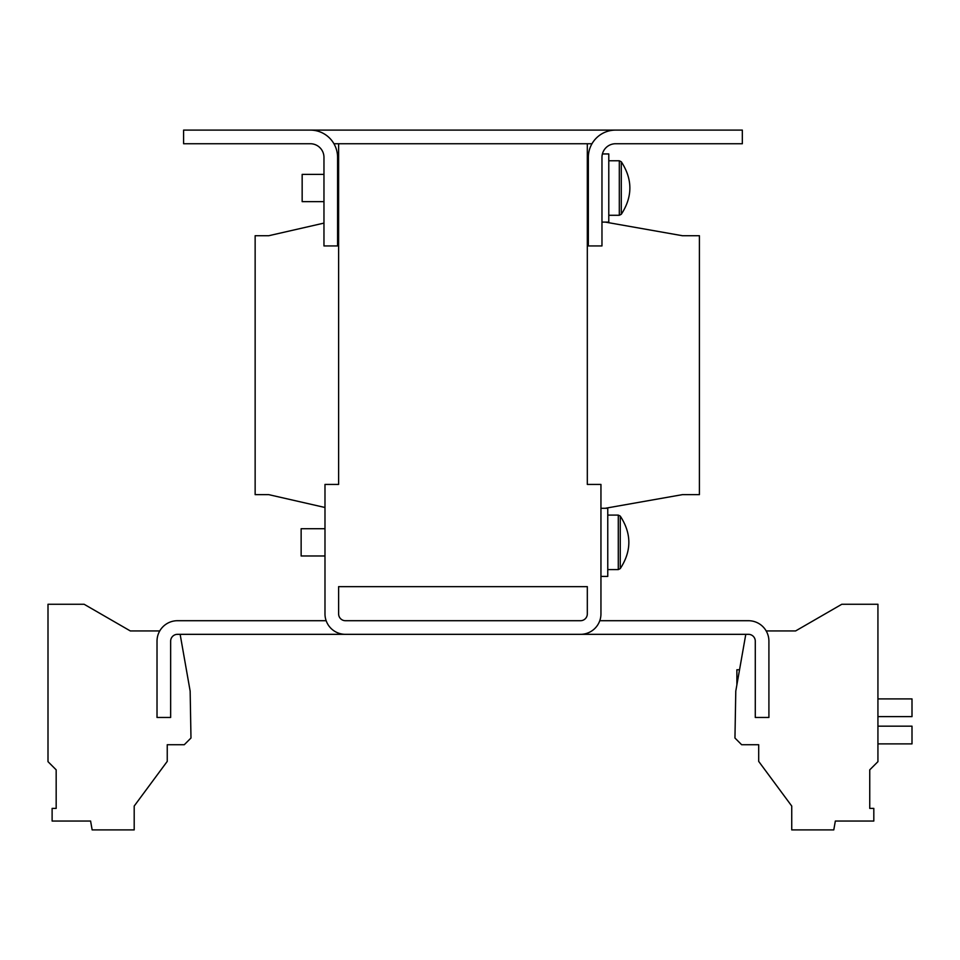 <?xml version="1.0" encoding="UTF-8"?>
<svg xmlns="http://www.w3.org/2000/svg" width="960" height="960" viewBox="0 0 960 960"><rect width="100%" height="100%" fill="white"/><g stroke="black" fill="none" stroke-linecap="round" stroke-linejoin="round"><path stroke-width="1.44" d="M607.764 569.604L618.288 569.604L620.256 568.608C631.704 551.1 631.704 533.604 620.256 516.096C631.704 533.604 631.704 551.1 620.256 568.608L620.256 516.096L618.288 515.1L607.764 515.1M619.308 215.28L621.288 214.284C632.724 196.776 632.724 179.268 621.288 161.76C632.724 179.268 632.724 196.776 621.288 214.284L621.288 161.76L619.308 160.764L619.308 215.28L608.784 215.28M739.536 669.768L736.884 669.768L736.884 684.84M324.984 528.72L301.14 528.72L301.14 555.984L324.984 555.984M326.148 620.712L177.468 620.712A20.436 20.436 0 0 0 157.02 641.148L157.02 717.468L170.652 717.468L170.652 641.148A6.816 6.816 0 0 1 177.468 634.332L345.42 634.332A20.436 20.436 0 0 1 324.984 613.896L324.984 484.428L338.616 484.428L338.616 143.736L587.316 143.736L587.316 484.428L600.948 484.428L600.948 613.896L600.948 576.42L607.764 576.42L607.764 508.284L600.948 508.284M601.968 222.096L608.784 222.096L608.784 153.948L602.4 153.948M323.964 174.396L302.16 174.396L302.16 201.648L323.964 201.648M338.616 613.896L338.616 586.644L587.316 586.644L587.316 613.896A6.816 6.816 0 0 1 580.5 620.712L345.42 620.712A6.816 6.816 0 0 1 338.616 613.896A6.816 6.816 0 0 0 345.42 620.712M345.42 634.332L748.464 634.332A6.816 6.816 0 0 1 755.28 641.148L755.28 717.468L768.912 717.468L768.912 641.148A20.436 20.436 0 0 0 748.464 620.712L599.772 620.712M600.948 613.896A20.436 20.436 0 0 1 580.5 634.332M587.316 613.896A6.816 6.816 0 0 1 580.5 620.712M745.788 634.332L735.78 691.128L734.952 738.024L741.648 744.72L758.688 744.72L758.688 761.388L791.736 806.052L791.736 829.896L833.784 829.896L835.344 821.04L873.816 821.04L873.816 808.404L869.748 808.404L869.748 769.836L877.932 761.664L877.932 604.26L841.812 604.26L795.624 630.936L766.176 630.936M159.756 630.936L130.308 630.936L84.108 604.26L48 604.26L48 761.664L56.172 769.836L56.172 808.404L52.116 808.404L52.116 821.04L90.588 821.04L92.148 829.896L134.196 829.896L134.196 806.052L167.244 761.388L167.244 744.72L184.272 744.72L190.98 738.024L190.152 691.128L180.144 634.332M877.932 716.628L912 716.628L912 698.904L877.932 698.904M877.932 743.88L912 743.88L912 726.168L877.932 726.168M338.616 218.688L337.584 216.984M323.964 223.104L268.764 235.716L255.144 235.716L255.144 494.652L268.764 494.652L324.984 507.492M605.208 508.284L682.368 494.652L699.408 494.652L699.408 235.716L682.368 235.716L605.256 222.096M588.336 216.984L587.316 218.688M591.996 143.736L587.316 143.736M601.968 157.356L601.968 245.94L588.336 245.94L588.336 157.356A27.252 27.252 0 0 1 615.6 130.104L742.332 130.104L742.332 143.736L615.6 143.736A13.632 13.632 0 0 0 601.968 157.356A13.632 13.632 0 0 1 615.6 143.736M338.616 143.736L333.936 143.736M310.332 143.736L183.6 143.736L183.6 130.104L310.332 130.104A27.252 27.252 0 0 1 337.584 157.356L337.584 245.94L323.964 245.94L323.964 157.356A13.632 13.632 0 0 0 310.332 143.736A13.632 13.632 0 0 1 323.964 157.356M338.616 174.396L337.584 174.396L337.584 157.356M588.336 157.356L588.336 172.692L587.316 172.692M303.516 130.104L622.416 130.104M618.288 569.604L618.288 515.1M587.316 203.352L588.336 203.352M337.584 201.648L338.616 201.648M608.784 160.764L619.308 160.764"/></g></svg>
